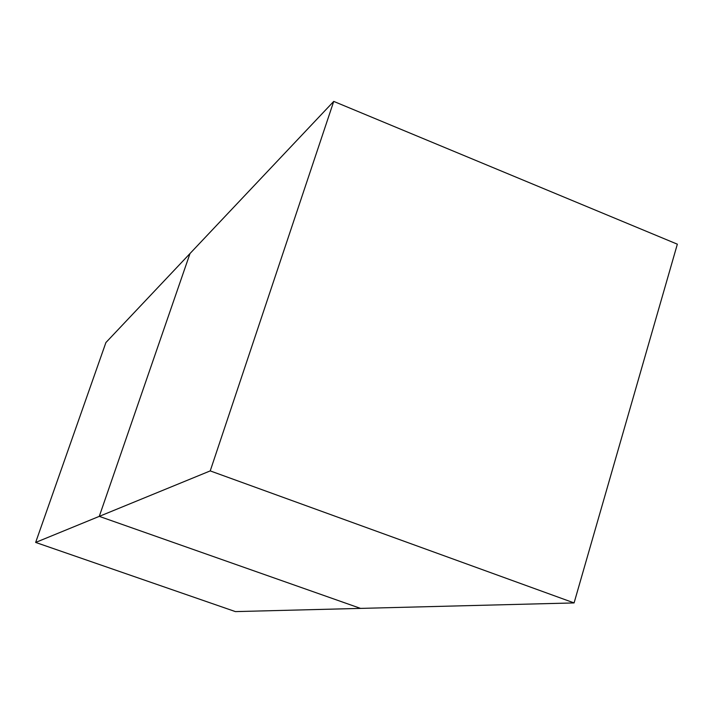 <?xml version="1.0" encoding="UTF-8"?>
<svg xmlns="http://www.w3.org/2000/svg" width="713" height="713" viewBox="0 0 713 713"><rect width="100%" height="100%" fill="white"/><g stroke="black" fill="none" stroke-linecap="round" stroke-linejoin="round"><path stroke-width="1.07" d="M333.729 101.398L210.228 470.901L574.081 602.922L677.35 244.185L333.729 101.398L190.006 253.525L99.276 516.364L360.546 608.394L235.406 611.602L35.65 542.433L105.898 342.561L190.006 253.525L99.276 516.364L35.65 542.433M574.081 602.922L360.546 608.394L99.276 516.364L210.228 470.901"/></g></svg>
